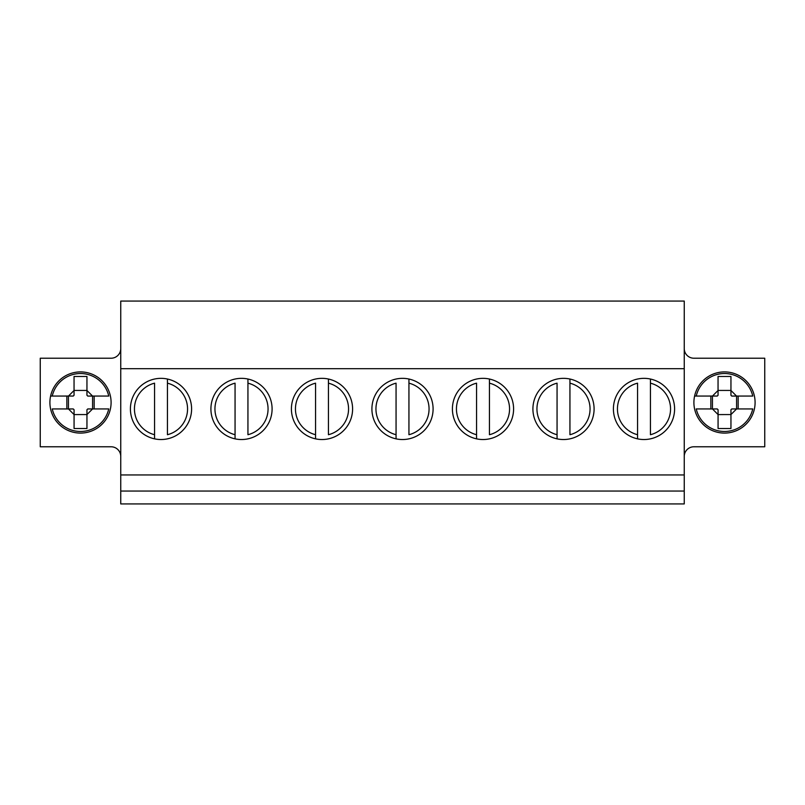 <?xml version="1.0" encoding="UTF-8"?>
<svg xmlns="http://www.w3.org/2000/svg" width="805" height="805" viewBox="0 0 805 805"><rect width="100%" height="100%" fill="white"/><g stroke="black" fill="none" stroke-linecap="round" stroke-linejoin="round"><path stroke-width="1.21" d="M650.44 434.71L650.44 383.17A26.565 26.565 0 0 1 650.44 434.71M650.44 379.034L650.44 383.17L650.44 379.034M637.56 438.846L637.56 383.17A26.565 26.565 0 0 0 637.56 434.71L637.56 438.846M569.94 434.71L569.94 383.17A26.565 26.565 0 0 1 569.94 434.71M569.94 379.034L569.94 383.17L569.94 379.034M557.06 438.846L557.06 383.17A26.565 26.565 0 0 0 557.06 434.71L557.06 438.846M489.44 434.71L489.44 383.17A26.565 26.565 0 0 1 489.44 434.71M489.44 379.034L489.44 383.17L489.44 379.034M476.56 438.846L476.56 383.17A26.565 26.565 0 0 0 476.56 434.71L476.56 438.846M408.94 434.71L408.94 383.17A26.565 26.565 0 0 1 408.94 434.71M408.94 379.034L408.94 383.17L408.94 379.034M396.06 438.846L396.06 383.17A26.565 26.565 0 0 0 396.06 434.71L396.06 438.846M328.44 434.71L328.44 383.17A26.565 26.565 0 0 1 328.44 434.71M328.44 379.034L328.44 383.17L328.44 379.034M315.56 438.846L315.56 383.17A26.565 26.565 0 0 0 315.56 434.71L315.56 438.846M247.94 434.71L247.94 383.17A26.565 26.565 0 0 1 247.94 434.71M247.94 379.034L247.94 383.17L247.94 379.034M235.06 438.846L235.06 383.17A26.565 26.565 0 0 0 235.06 434.71L235.06 438.846M167.44 434.71L167.44 383.17A26.565 26.565 0 0 1 167.44 434.71M167.44 379.034L167.44 383.17L167.44 379.034M154.56 438.846L154.56 383.17A26.565 26.565 0 0 0 154.56 434.71L154.56 438.846M694.594 396.06L712.465 396.05L718.05 390.465L718.05 376.488L730.95 376.488L730.95 390.465L736.545 396.06L752.756 396.06A28.98 28.98 0 0 0 696.245 396.06L694.594 396.06M730.95 390.465L730.95 395.265L731.755 396.07L738.165 396.07L738.165 408.94L739.976 408.94L731.755 408.95L730.95 409.755L730.95 428.522L718.07 428.522L718.07 409.755L717.265 408.95L709.044 408.95L710.845 408.94L710.845 396.06L709.044 396.06M739.976 408.94L752.756 408.94A28.98 28.98 0 0 1 696.245 408.94L709.044 408.94M712.465 396.05L717.265 396.05L718.05 395.265L718.05 390.465M718.05 390.435L730.95 390.435M733.989 396.07L736.545 396.06M736.585 396.07L736.585 408.95L730.95 414.555L718.07 414.585L712.465 408.95M712.435 408.95L712.435 396.05M50.594 396.06L68.465 396.05L74.05 390.465L74.05 376.488L86.95 376.488L86.95 390.465L92.545 396.06L108.756 396.06A28.98 28.98 0 0 0 52.245 396.06L50.594 396.06M86.95 390.465L86.95 395.265L87.755 396.07L94.165 396.07L94.165 408.94L95.976 408.94L87.755 408.95L86.95 409.755L86.95 428.522L74.07 428.522L74.07 409.755L73.265 408.95L65.044 408.95L66.845 408.94L66.845 396.06L65.044 396.06M95.976 408.94L108.756 408.94A28.98 28.98 0 0 1 52.245 408.94L65.044 408.94M68.465 396.05L73.265 396.05L74.05 395.265L74.05 390.465M74.05 390.435L86.95 390.435M89.989 396.07L92.545 396.06M92.585 396.07L92.585 408.95L86.95 414.555L74.07 414.585L68.465 408.95M68.435 408.95L68.435 396.05M120.75 348.565A9.66 9.66 0 0 1 111.09 358.225L40.25 358.225L40.25 446.775L111.09 446.775A9.66 9.66 0 0 1 120.75 456.435M755.09 402.5A30.59 30.59 0 0 1 709.205 428.995A30.59 30.59 0 0 1 709.205 376.005A30.59 30.59 0 0 1 755.09 402.5M684.25 456.435A9.66 9.66 0 0 1 693.91 446.775L764.75 446.775L764.75 358.225L693.91 358.225A9.66 9.66 0 0 1 684.25 348.565M130.41 408.94A30.59 30.59 0 0 1 176.295 382.445A30.59 30.59 0 0 1 176.295 435.435A30.59 30.59 0 0 1 130.41 408.94M613.41 408.94A30.59 30.59 0 0 1 659.295 382.445A30.59 30.59 0 0 1 659.295 435.435A30.59 30.59 0 0 1 613.41 408.94M684.25 368.69L684.25 301.07L120.75 301.07L120.75 503.93L684.25 503.93L684.25 368.69L120.75 368.69M684.25 491.05L120.75 491.05M210.91 408.94A30.59 30.59 0 0 1 256.795 382.445A30.59 30.59 0 0 1 256.795 435.435A30.59 30.59 0 0 1 210.91 408.94M371.91 408.94A30.59 30.59 0 0 1 417.795 382.445A30.59 30.59 0 0 1 417.795 435.435A30.59 30.59 0 0 1 371.91 408.94M532.91 408.94A30.59 30.59 0 0 1 578.795 382.445A30.59 30.59 0 0 1 578.795 435.435A30.59 30.59 0 0 1 532.91 408.94M684.25 474.95L120.75 474.95M452.41 408.94A30.59 30.59 0 0 1 498.295 382.445A30.59 30.59 0 0 1 498.295 435.435A30.59 30.59 0 0 1 452.41 408.94M291.41 408.94A30.59 30.59 0 0 1 337.295 382.445A30.59 30.59 0 0 1 337.295 435.435A30.59 30.59 0 0 1 291.41 408.94M49.91 402.5A30.59 30.59 0 0 1 95.795 376.005A30.59 30.59 0 0 1 95.795 428.995A30.59 30.59 0 0 1 49.91 402.5"/></g></svg>
